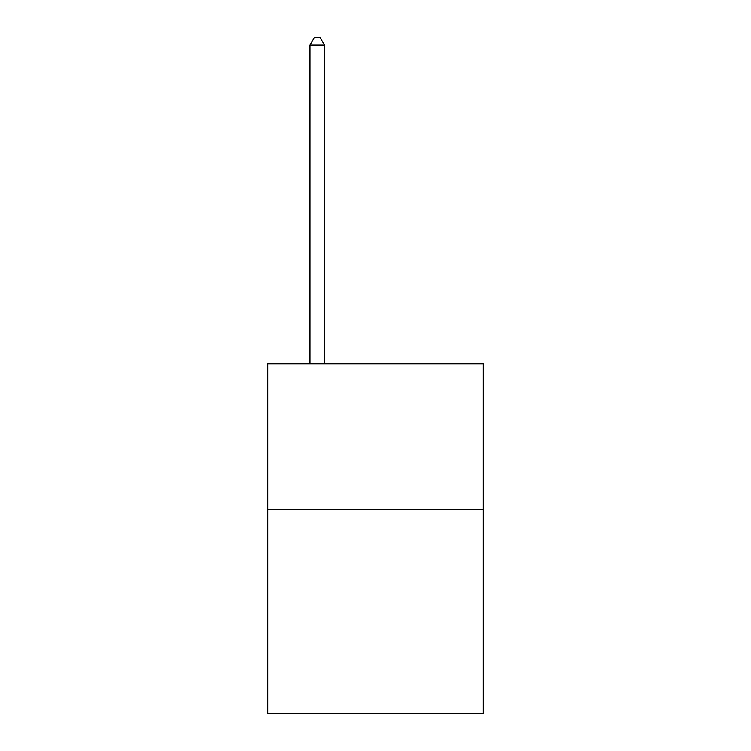 <?xml version="1.0" encoding="UTF-8"?>
<svg xmlns="http://www.w3.org/2000/svg" width="751" height="751" viewBox="0 0 751 751"><rect width="100%" height="100%" fill="white"/><g stroke="black" fill="none" stroke-linecap="round" stroke-linejoin="round"><path stroke-width="1.13" d="M483.278 509.553L483.278 713.45L267.722 713.45L267.722 363.906L483.278 363.906L483.278 509.553L267.722 509.553M324.526 363.906L324.526 45.126L309.956 45.126L309.956 363.906M309.956 45.126L314.331 37.55L320.151 37.55L324.526 45.126"/></g></svg>
